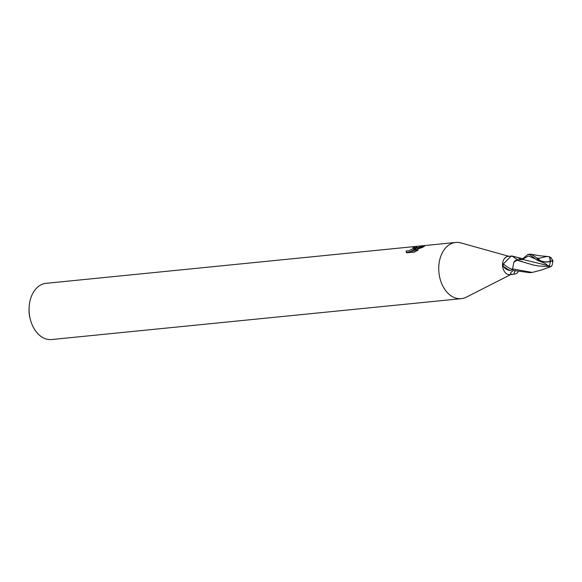 <?xml version="1.0" encoding="UTF-8"?>
<svg xmlns="http://www.w3.org/2000/svg" width="582" height="582" viewBox="0 0 582 582"><rect width="100%" height="100%" fill="white"/><g stroke="black" fill="none" stroke-linecap="round" stroke-linejoin="round"><path stroke-width="0.87" d="M518.045 259.768A9.989 2.183 38.4 0 1 512.044 255.993L508.028 256.393A9.181 6.387 84.3 0 0 506.02 257.091A9.181 6.387 84.3 0 0 502.819 267.655A9.181 6.387 84.3 0 0 509.847 274.66L513.95 274.253C510.989 274.5 510.007 273.853 511.003 272.296L513.448 270.47M518.111 272.02L516.518 273.496L513.95 274.253A9.989 6.846 -170 0 1 515.157 271.132M510.523 270.579A9.952 2.175 38.4 0 1 503.015 265.93C504.936 268.76 507.439 270.31 510.523 270.579L512.771 269.328A1.244 0.866 -95.7 0 1 512.771 269.328A9.181 6.387 84.3 0 0 513.419 270.506M503.015 265.93L503.357 263.93L510.676 256.626L512.044 255.993L522.621 258.735L522.047 259.47M461.039 242.97A28.242 19.65 84.3 0 0 455.684 242.461A28.242 19.65 84.3 0 0 449.5 244.607A28.242 19.65 84.3 0 0 440.61 280.662A28.242 19.65 84.3 0 0 466.313 297.169L510.698 274.573M455.684 242.461L46.022 283.339A28.242 19.65 84.3 0 0 39.838 285.486A28.242 19.65 84.3 0 0 29.18 306.394L29.1 307.456A24.008 16.703 84.3 0 0 30.279 319.242L30.562 320.267A28.242 19.65 84.3 0 0 51.631 339.539L461.293 298.661A28.242 19.65 84.3 0 0 466.437 297.104M29.18 306.394A28.242 19.65 84.3 0 0 30.562 320.267M508.872 256.313L460.9 242.927A28.242 19.65 84.3 0 0 449.5 244.607A28.242 19.65 84.3 0 0 439.657 277.097A28.242 19.65 84.3 0 0 461.293 298.661M413.387 249.598L416.625 247.954L422.605 247.357L411.816 250.66L418.269 250.02L414.588 252.035L406.629 252.828L406.171 252.122L406.163 250.995L408.76 250.798L413.635 248.252L415.759 248.041L413.387 249.598L413.576 250.151M413.635 248.252A4.511 1.048 -19.1 0 0 413.817 248.099L414.26 247.474L412.834 247.328A28.242 19.65 -95.7 0 1 414.85 246.666L417.149 246.732L415.97 247.888A7.428 1.724 160.9 0 1 415.759 248.041M411.903 250.922L407.793 252.443L406.614 252.312L406.156 250.995M406.614 252.312L406.549 252.741M416.625 247.954L425.413 245.495L422.859 247.197A10.221 2.379 160.9 0 1 422.605 247.357M422.459 247.445L417.505 249.067M415.293 247.954L414.85 246.666M415.97 247.888L413.817 248.099M413.511 249.962L412.914 250.34M415.286 251.686L412.274 251.984L411.816 250.66M422.859 247.197L417.018 247.787M549.168 256.727L546.709 256.517L539.172 258.27A8.723 6.075 84.3 0 0 538.874 259.776A7.595 3.608 9.8 0 0 550.055 261.274A8.563 7.246 -68.1 0 0 549.168 256.727L549.466 256.713A8.89 7.522 111.9 0 1 550.31 261.398A7.952 3.776 -170.2 0 1 537.557 258.997A9.181 6.387 84.3 0 0 537.375 260.278L529.78 254.72L528.005 254.399L522.665 258.801A9.181 6.387 84.3 0 0 522.621 258.735M517.151 259.892A7.872 5.478 84.3 0 0 513.797 262.3L517.602 259.812M512.72 269.219A9.479 2.073 38.4 0 1 503.357 263.93M541.471 270.019L532.203 272.434L512.589 268.92A9.174 6.387 84.3 0 0 513.375 270.441L529.824 272.667L531.672 272.478M537.557 258.997L536.968 258.364A9.181 6.387 -95.7 0 1 537.041 258.095L531.759 254.523L530.231 254.181M516.598 260.118L532.966 264.934L538.379 265.989L550.637 266.607L551.656 266.105A8.861 8.861 0 0 0 552.624 261.522A7.595 1.673 144.7 0 0 550.296 261.514M521.85 259.812L522.854 258.568M537.375 260.278L545.312 263.5L547.662 265.487L522.92 259.514L517.514 259.819M547.662 265.487L549.677 266.316M522.403 261.674L518.147 260.54M550.055 261.274A7.595 3.608 9.8 0 0 550.07 261.267L550.31 261.398A8.89 4.43 -79.2 0 1 549.182 266.287L549.175 266.33M536.968 258.364L538.874 259.776M539.172 258.27L537.041 258.095M550.31 261.398A7.952 1.753 -35.3 0 1 552.9 261.333A7.952 1.753 -35.3 0 1 552.638 262.147M512.589 268.92L513.797 262.3M552.653 260.751L551.001 257.506L548.971 256.677M521.181 259.47A13.793 3.019 38.4 0 1 517.936 257.651M535.578 259.07L528.507 255.964L522.178 259.477M414.26 247.474L414.457 248.041M414.5 248.165L414.704 248.754M523.058 258.255L522.41 259.121M547.72 256.495L539.441 255.753L531.002 254.189M541.165 270.143L551.11 266.52M552.9 261.333A9.181 9.181 0 0 0 552.704 260.045M528.005 254.399L530.384 254.167"/></g></svg>
